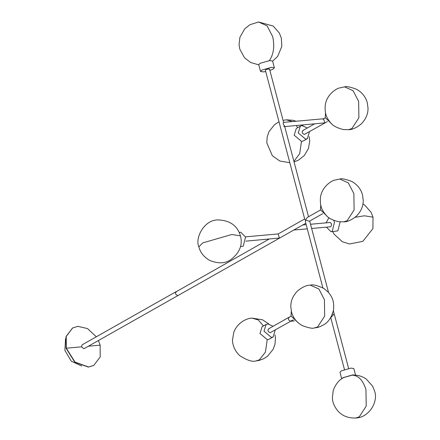 <?xml version="1.0" encoding="UTF-8"?>
<svg xmlns="http://www.w3.org/2000/svg" width="440" height="440" viewBox="0 0 440 440"><rect width="100%" height="100%" fill="white"/><g stroke="black" fill="none" stroke-linecap="round" stroke-linejoin="round"><path stroke-width="0.66" d="M177.744 295.543C175.208 294.388 174.845 293.029 176.671 291.478C174.845 293.029 175.208 294.388 177.744 295.543L178.266 295.383L177.744 295.543M278.806 238.381L278.014 238.244L278.806 238.381M72.534 328.02L66.038 336.529L66.099 348.315L74.85 362.236L88.385 367.103L93.704 365.442M96.344 336.782L87.505 328.559L77.853 326.354L72.639 327.959L66.242 336.418L66.303 348.2L75.053 362.12L88.589 366.988L93.803 365.382L100.205 356.928L100.139 345.142L98.456 340.522M81.725 366.031L71.28 361.152L64.878 350.345L65.566 338.558M269.885 70.455L273.081 69.102L274.368 67.782L271.48 67.326L261.8 70.12L260.513 71.445L263.395 71.901L265.733 71.555M274.368 67.782L272.58 61.012L269.693 60.555L260.013 63.349L258.72 64.669L260.513 71.445M352.242 375.155L352.754 375.117C357.803 374.935 362.334 376.272 366.35 379.115L372.675 386.238L374.671 391.314C378.455 401.99 368.704 417.764 355.768 418L359.2 416.906L366.201 406.104L365.959 389.73C363.077 380.336 358.501 375.48 352.242 375.155L344.146 377.399M341.726 378.824L339.983 372.218L341.27 370.898L350.95 368.099L353.837 368.555L355.581 375.166M341.776 378.791L343.057 377.668L352.743 374.875L355.52 375.161M307.346 127.969L302.082 125.626L300.344 126.165L298.232 132.908L305.657 139.172L307.395 138.638L309.458 131.709M300.344 126.165L296.302 128.447L294.19 135.196L301.615 141.46L303.353 140.927L307.395 138.638M331.738 123.893L325.237 117.634L325.523 112.899M273.125 326.26L267.861 323.923L266.123 324.456L264.011 331.205L271.442 337.464L273.18 336.93L275.242 330M266.123 324.456L262.081 326.744L259.969 333.487L267.399 339.752L269.137 339.218L273.18 336.93M297.523 322.185L291.016 315.925L291.302 311.19M326.442 227.139L331.067 231.759L332.211 231.396L334.466 222.338L333.74 220.402M328.922 217.707L326.057 222.86M331.067 231.759L337.849 230.885L340.137 221.887M239.201 232.397L240.834 232.249L245.526 237.1L243.271 246.158L240.493 246.67M326.959 216.062L320.458 209.809L320.743 205.073M284.719 126.588L324.825 122.887L323.576 118.85M283.426 122.386L283.201 123.992L284.526 126.038L283.811 126.671M344.459 369.545L330.743 317.631L333.575 314.639L332.508 313.902M292.276 320.232L290.708 321.244L294.382 320.914M269.137 239.047L176.671 291.478M176.149 291.638L82.165 344.8L81.526 346.825L83.76 348.706L84.282 348.541L305.805 223.245M269.132 69.46C269.566 68.679 268.439 68.778 265.749 69.767L265.364 70.163L304.761 219.274L305.481 220.154L309.381 221.221L322.625 213.73M289.526 317.114C287.7 318.665 288.057 320.023 290.598 321.178L291.12 321.019L290.598 321.178C288.057 320.023 287.7 318.665 289.526 317.114L291.066 316.107M269.11 328.664C267.289 330.215 267.647 331.568 270.188 332.723L290.719 321.244M303.336 130.367C301.51 131.918 301.868 133.276 304.409 134.431L327.404 121.561M245.845 241.148L279.411 238.035L278.163 234.031M307.296 228.872L293.562 230.032M310.525 224.263L330.226 222.481L331.634 223.938L330.957 226.655L330.616 226.765L311.636 228.481M322.877 287.859L305.432 221.821L305.481 220.154L307.263 217.481L320.507 209.99M81.526 346.825L66.303 348.2M100.139 345.142L88.418 346.203M272.624 61.177L277.662 56.381L281.804 46.425L281.364 38.17L279.378 33.094L273.19 26.048L258.582 22L267.096 25.839L272.646 36.553C274.829 46.338 273.68 54.434 269.192 60.836M293.909 161.381L299.706 153.626L301.45 141.471M297.688 127.666L296.334 125.538M292.38 121.578L286.291 119.834L283.074 120.379M348.452 129.69L351.885 128.596L358.886 117.794L358.644 101.42L353.1 90.706L344.581 86.867C346.252 86.119 350.218 86.911 356.483 89.232C362.065 92.356 365.668 96.855 367.285 102.724L368.016 108.191C368.049 111.788 367.406 117.436 361.372 123.822C356.527 127.771 352.22 129.729 348.452 129.69L343.299 129.536C336.941 127.947 332.662 125.631 330.473 122.59C327.162 118.36 324.434 114.664 325.292 104.88C326.964 93.638 337.629 88.022 339.433 87.984L344.581 86.867M268.791 323.928L262.493 319.786L252.076 318.131L258.302 319.968L263.466 325.958M252.076 318.131C249.475 317.939 238.376 320.513 233.772 332.288L232.518 339.906C232.309 342.986 233.915 350.444 239.734 355.608C246.879 360.272 252.28 362.049 255.948 360.949L259.38 359.854L265.397 352.171L267.228 339.763M314.232 327.982L317.669 326.887L324.671 316.085L324.429 299.712L318.879 288.998L310.365 285.159C312.796 284.284 317.312 285.389 323.911 288.481L328.339 292.259C331.656 296.489 334.378 300.185 333.526 309.969C331.557 317.477 328.196 322.471 323.433 324.957C317.702 327.839 318.885 327.124 314.232 327.982C312.565 328.73 308.594 327.938 302.335 325.617C296.747 322.493 293.15 317.993 291.533 312.125L290.802 306.658C290.763 303.061 291.412 297.413 297.445 291.027C302.291 287.078 306.598 285.12 310.365 285.159M355.097 217.294L364.37 215.793L373.027 217.162L371.096 212.322L364.843 205.233L362.94 204.006M198.875 246.846L202.741 242.886L231.787 234.498L240.444 235.868C242.902 245.108 239.498 253.176 230.236 260.073C224.659 263.621 217.795 263.725 209.649 260.381C203.825 256.944 200.233 252.428 198.875 246.846C194.772 238.497 203.891 219.654 218.059 219.918C229.994 220.385 237.452 225.698 240.444 235.868M343.673 221.859L347.105 220.764L354.107 209.968L353.865 193.589L348.32 182.881L339.801 179.042C341.473 178.294 345.439 179.08 351.703 181.401C357.291 184.531 360.888 189.03 362.505 194.898L363.236 200.365C363.27 203.962 362.626 209.605 356.593 215.99C351.747 219.945 347.441 221.903 343.673 221.859L338.52 221.705C332.161 220.121 327.888 217.806 325.699 214.764C322.382 210.535 319.66 206.839 320.513 197.054C322.185 185.812 332.849 180.191 334.653 180.153L339.801 179.042M258.764 64.834L250.685 62.53L244.53 57.778L239.789 49.115L239.058 44.726L239.905 37.312L244.734 28.82L249.981 24.673L258.582 22M355.768 418C348.238 418.308 342.221 415.916 337.716 410.817C332.635 404.371 332.569 400.054 332.376 397.952L333.201 390.55C335.726 383.861 339.377 379.473 344.163 377.388M294.058 161.942L298.513 160.127L304.298 155.524L308.468 148.5L309.722 140.882L309.221 136.626M303.006 125.637L302.302 124.999M296.098 121.242L293.002 120.285L286.407 119.829M279.01 121.825L274.692 124.547L269.055 131.522L267.223 136.664L266.788 142.846L272.332 155.716L279.747 161.002L289.806 162.69M255.948 360.949L259.248 360.388L263.874 358.639L267.548 356.241L273.185 349.267L275.011 344.124L275.451 337.942L275.006 334.917M332.701 231.611L334.092 234.174L342.315 241.72L349.509 243.975L362.863 241.346L372.895 228.624L373.027 217.162M283.602 122.37L323.631 118.756M269.517 69.064L283.646 122.546M284.488 125.708L308.539 216.755M309.678 221.056L328.554 292.501M333.382 310.772L348.618 368.445M290.725 321.239L291.12 321.019M268.593 328.823L289.003 317.273M302.814 130.526L314.545 123.893M322.834 119.207L323.23 118.982M304.673 218.944L278.212 233.91L245.46 236.869M291.517 320.793L293.183 319.853M323.62 118.762L325.286 117.816M306.18 224.653L302.764 224.966"/></g></svg>
